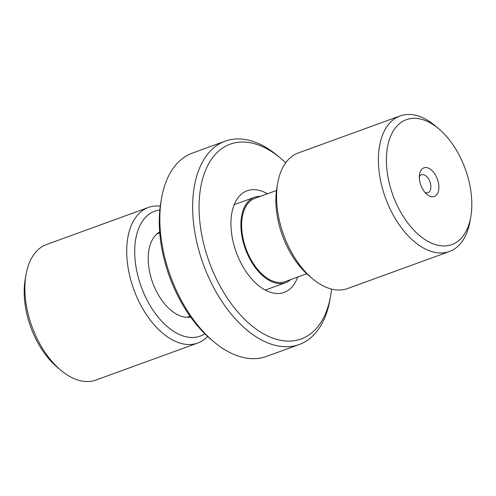 <?xml version="1.0" encoding="UTF-8"?>
<svg xmlns="http://www.w3.org/2000/svg" width="496" height="496" viewBox="0 0 496 496"><rect width="100%" height="100%" fill="white"/><g stroke="black" fill="none" stroke-linecap="round" stroke-linejoin="round"><path stroke-width="0.74" d="M331.607 289.087A103.658 60.035 -110 0 1 330.696 295.554A103.658 60.035 -110 0 1 326.802 310.322A103.658 60.035 -110 0 1 242.885 317.558A103.658 60.035 -110 0 1 201.835 181.92A103.658 60.035 -110 0 1 280.835 158.435A103.658 60.035 -110 0 1 285.684 162.8M267.418 193.8A54.07 31.316 70 0 0 231.768 213.41A54.07 31.316 70 0 0 257.784 284.933A54.07 31.316 70 0 0 297.569 277.431A54.07 31.316 70 0 0 297.699 277.066M280.835 158.435L278.014 156.054A108.202 62.663 70 0 0 225.221 141.149A108.202 62.663 70 0 0 203.31 264.25A108.202 62.663 70 0 0 299.181 344.522A108.202 62.663 70 0 0 326.002 314.6A108.202 62.663 70 0 0 330.063 299.181L330.696 295.554M299.181 344.522L266.352 356.457A108.202 62.663 -110 0 1 213.565 341.552A108.202 62.663 -110 0 1 161.51 198.425A108.202 62.663 -110 0 1 192.398 153.09L225.221 141.149M161.51 198.425L160.884 202.058A103.658 60.035 70 0 0 210.744 339.171L213.565 341.552M277.692 183.185L276.904 187.724A66.452 38.49 70 0 0 308.872 275.627L312.393 278.603A72.131 41.776 -110 0 1 277.692 183.185A72.131 41.776 -110 0 1 298.282 152.96L400.105 115.928A72.131 41.776 70 0 0 385.497 197.997A72.131 41.776 70 0 0 449.413 251.509A72.131 41.776 70 0 0 455.954 247.926A72.131 41.776 70 0 0 469.997 221.284L470.791 216.746A66.452 38.49 -110 0 1 457.851 241.285A66.452 38.49 -110 0 1 387.773 175.844A66.452 38.49 -110 0 1 438.824 128.842A66.452 38.49 -110 0 1 470.791 216.746M449.413 251.509L347.584 288.542A72.131 41.776 -110 0 1 312.393 278.603M438.824 128.842L435.302 125.866A72.131 41.776 70 0 0 400.105 115.928M422.524 168.59A15.221 8.816 70 0 0 419.56 174.208A15.221 8.816 70 0 0 426.882 194.345A15.221 8.816 70 0 0 438.576 183.576A15.221 8.816 70 0 0 422.524 168.59M419.325 176.917A9.542 5.524 -110 0 1 420.633 175.224A9.542 5.524 -110 0 1 421.495 174.753A9.542 5.524 -110 0 1 429.951 181.834A9.542 5.524 -110 0 1 428.017 192.69A9.542 5.524 -110 0 1 424.967 192.423M190.6 317.018A45.44 26.313 -110 0 1 170.779 310.112A45.44 26.313 -110 0 1 148.918 250.003A45.44 26.313 -110 0 1 159.669 231.979M204.823 333.765A66.452 38.49 -110 0 1 141.248 286.824A66.452 38.49 -110 0 1 159.817 210.006M160.258 206.156A72.131 41.776 70 0 0 148.416 207.458A72.131 41.776 70 0 0 133.808 289.528A72.131 41.776 70 0 0 197.718 343.04A72.131 41.776 70 0 0 207.632 336.431M197.718 343.04L95.895 380.072A72.131 41.776 -110 0 1 60.698 370.134A72.131 41.776 -110 0 1 26.003 274.716A72.131 41.776 -110 0 1 46.587 244.491L148.416 207.458M26.003 274.716L25.209 279.254A66.452 38.49 70 0 0 57.176 367.158L60.698 370.134M306.764 273.773L285.25 281.598A44.305 25.656 -110 0 1 247.529 252.613A44.305 25.656 -110 0 1 250.709 200.713A44.305 25.656 -110 0 1 254.963 198.326L276.483 190.501M290.743 279.595A45.44 26.313 -110 0 1 285.634 282.664A45.44 26.313 -110 0 1 246.946 252.941A45.44 26.313 -110 0 1 250.207 199.708A45.44 26.313 -110 0 1 254.578 197.259A45.44 26.313 -110 0 1 260.462 196.329M159.749 232.953L156.779 234.031M190.03 316.225L187.066 317.304M254.578 197.259L234.205 204.668M285.634 282.664L265.261 290.073"/></g></svg>
